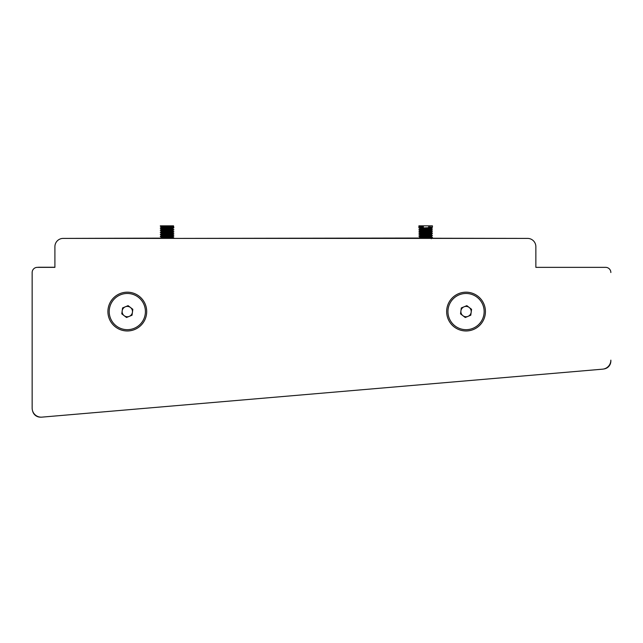 <?xml version="1.0" encoding="UTF-8"?>
<svg xmlns="http://www.w3.org/2000/svg" width="643" height="643" viewBox="0 0 643 643"><rect width="100%" height="100%" fill="white"/><g stroke="black" fill="none" stroke-linecap="round" stroke-linejoin="round"><path stroke-width="0.96" d="M610.85 272.528A5.168 5.168 0 0 0 605.682 267.359L535.86 267.359L535.86 246.671A8.271 8.271 0 0 0 527.59 238.4L63.183 238.4A8.271 8.271 0 0 0 54.904 246.671L54.904 267.359L37.318 267.359A5.168 5.168 0 0 0 32.15 272.528L32.15 408.112A9.05 9.05 0 0 0 41.972 417.13L602.571 369.17A9.05 9.05 0 0 0 610.85 360.152L610.85 361.028A8.013 8.013 0 0 1 603.729 368.994M32.624 410.998A8.013 8.013 0 0 0 40.798 417.154M54.904 246.671L54.904 267.255L38.869 267.255A6.462 6.462 0 0 0 37.72 267.359L37.318 267.359M541.036 267.359L535.86 267.359L535.86 246.671M605.682 267.359L604.388 267.359M41.972 417.13L602.571 369.17M32.15 272.528L32.15 408.112M527.59 238.4L431.308 238.248L431.308 238.762M420.056 238.039L172.123 238.4M162.044 238.135L63.183 238.4M171.167 234.92L173.827 235.796L172.702 237.211L173.851 237.894L167.63 238.4M166.264 237.315L170.652 237.548M164.134 237.46L168.506 237.693M173.851 235.828L161.248 236.962M172.702 235.145L162.615 236.061L160.919 237.122L162.044 238.28L172.734 237.251M173.827 236.118L161.248 237.219M166.264 235.25L170.652 235.483M171.167 230.781L173.827 231.657L172.702 233.071L173.851 233.755L161.248 234.896M172.734 233.112L162.076 234.108L160.919 235.049L163.611 235.957M173.851 233.755L161.248 235.153M166.264 233.184L170.652 233.409M173.851 231.689L161.248 232.83M172.702 231.006L162.076 232.043L160.919 232.726L162.076 234.108M173.827 231.978L161.248 233.087M171.167 228.715L173.53 229.72L161.248 230.757M172.702 228.94L162.076 229.969L160.919 230.652L162.076 232.043M173.851 229.623L161.248 231.014M161.248 228.948L173.851 227.807L173.53 225.846L173.53 227.654L161.248 228.691M173.53 227.654L172.469 227.011L162.615 227.783L160.919 228.844L163.611 229.752M172.469 227.011L173.53 225.846L160.324 225.846L161.473 226.907M173.53 225.846L161.248 226.883M160.919 225.846L160.919 226.778L162.076 227.903M162.076 229.969L162.076 229.527M166.264 232.525L171.167 232.854M162.076 236.174L162.076 235.732M172.469 226.489L162.044 227.421M172.734 228.972L172.734 228.458L162.044 229.487M172.734 231.038L172.734 230.524L162.044 231.56M172.702 232.629L162.044 233.626M172.734 235.177L172.734 234.663L162.044 235.7M172.702 236.769L162.044 237.765M429.227 237.002L428.584 236.962C434.467 237.307 432.715 237.653 423.343 237.998L419.501 238.4M431.935 237.476L428.584 237.219C434.467 237.564 432.715 237.91 423.343 238.256L421.117 238.4M429.749 236.439L432.434 237.339L431.276 238.288M424.846 234.703L428.584 234.896C434.467 235.242 432.715 235.587 423.343 235.933L419.525 236.6L427.089 237.146M419.992 236.439L424.846 236.769M428.584 235.153C434.467 235.499 432.715 235.844 423.343 236.19L419.501 236.568L422.186 237.476M429.749 228.161L432.434 229.069L431.276 230.009L432.434 231.134L431.276 232.083L432.434 233.208L431.276 234.591L432.401 235.563L430.85 236.319L420.651 237.251M429.227 232.862L428.584 232.83C434.467 233.168 432.715 233.513 423.343 233.859L419.525 234.213L420.651 235.185L427.089 235.732M428.584 233.087C434.467 233.433 432.715 233.771 423.343 234.116L419.501 234.502M422.7 234.84L427.089 235.073M428.584 230.757C434.467 231.102 432.715 231.448 423.343 231.793L419.501 232.171L422.7 232.774M428.584 231.014C434.467 231.359 432.715 231.705 423.343 232.051L419.501 232.428L422.186 233.337M429.227 228.723L428.584 228.691C434.467 229.037 432.715 229.382 423.343 229.72L419.501 230.106L420.651 231.046L422.186 231.263M428.584 228.948C434.467 229.294 432.715 229.639 423.343 229.985L419.501 230.363M422.7 230.708L427.089 230.933M431.276 228.386L432.434 227.26L432.434 225.846L423.343 225.846L423.343 227.654L419.501 228.032L420.651 228.972L422.186 229.197M428.584 226.883C434.467 227.22 432.715 227.566 423.343 227.911L419.501 228.289M422.7 228.635L427.089 228.868M419.501 225.846L423.343 225.846L418.906 225.846L418.906 227.654M419.501 226.223L420.618 227.389L423.343 227.035M431.308 228.426L420.618 229.455L420.651 228.972M431.308 230.491L420.98 231.408L422.708 231.826M431.308 232.557L420.98 233.473L422.708 233.899M431.308 234.631L420.618 235.659L420.651 235.185M431.276 236.664L420.98 237.613L422.708 238.031M423.343 226.521L420.618 226.875M431.276 227.944L420.618 228.94M431.276 230.009L420.651 231.046M431.276 232.083L420.651 233.112M431.276 234.148L420.618 235.145M431.308 236.696L431.276 236.214M130.457 307.475A5.168 5.168 0 0 0 122.178 310.899A5.168 5.168 0 0 0 129.283 316.356A5.168 5.168 0 0 0 130.457 307.475M120.394 294.848A18.1 18.1 0 0 0 110.58 318.486A18.1 18.1 0 0 0 134.218 328.308A18.1 18.1 0 0 0 144.04 304.661A18.1 18.1 0 0 0 120.394 294.848M134.708 329.497A19.394 19.394 0 0 1 109.382 318.984A19.394 19.394 0 0 1 119.903 293.65A19.394 19.394 0 0 1 145.23 304.171A19.394 19.394 0 0 1 134.708 329.497M121.784 313.856L126.526 317.497L132.04 315.215L132.828 309.299L128.094 305.658L122.572 307.941L121.784 313.856M469.197 307.475A5.168 5.168 0 0 0 460.918 310.899A5.168 5.168 0 0 0 468.024 316.356A5.168 5.168 0 0 0 469.197 307.475M459.134 294.848A18.1 18.1 0 0 0 449.32 318.486A18.1 18.1 0 0 0 472.959 328.308A18.1 18.1 0 0 0 482.772 304.661A18.1 18.1 0 0 0 459.134 294.848M473.449 329.497A19.394 19.394 0 0 1 448.123 318.984A19.394 19.394 0 0 1 458.644 293.65A19.394 19.394 0 0 1 483.97 304.171A19.394 19.394 0 0 1 473.449 329.497M460.525 313.856L465.259 317.497L470.78 315.215L471.568 309.299L466.834 305.658L461.312 307.941L460.525 313.856M431.831 236.962L430.714 235.788M420.57 237.741L418.906 238.24M420.056 235.973L418.906 236.174L420.056 236.857M431.831 234.896L430.681 234.205M420.57 235.676L418.906 235.933M420.056 233.907L418.906 234.108L420.056 234.783M420.57 233.602L418.906 234.108M419.397 231.906L419.847 231.962M430.681 232.131L431.831 232.814M420.056 231.834L418.906 232.035L420.056 232.718M431.831 230.757L430.681 230.065M420.57 231.536L418.906 231.793M418.906 232.035L420.024 230.612M419.397 229.84L419.847 229.889M420.056 229.768L418.906 229.969L420.056 230.644M420.57 229.471L418.906 229.969M420.056 227.702L418.906 227.903L420.056 228.578M418.906 227.903L418.906 225.846M420.546 228.916L420.024 229.061L420.024 228.546M430.673 230.138L430.063 230.258M420.546 230.982L420.056 231.094M430.673 232.203L430.063 232.332M420.546 233.055L420.024 233.2L420.618 233.361M430.673 234.269L430.063 234.398M420.546 235.121L420.024 235.266L420.024 234.751M420.546 237.187L420.024 237.339L420.024 236.817M162.044 236.069L160.324 236.311L161.473 237.251M161.779 236.343L160.324 236.568M172.107 234.599L173.256 235.282L171.44 235.531M162.044 233.996L160.324 234.245L161.473 235.185M161.779 234.277L160.324 234.502M172.107 232.525L173.071 233.288M162.044 231.93L160.324 232.171L161.473 233.12M161.779 232.211L160.324 232.436M172.107 230.459L173.071 231.223M163.354 229.776L160.348 230.073L161.473 231.046M161.779 230.138L160.324 230.363M172.107 228.386L173.071 229.149M165.741 229.905L164.222 229.985M162.044 227.791L160.324 228.04L161.473 228.98M161.779 228.072L160.324 228.297M160.919 226.087L160.324 226.232M161.763 227.276L161.441 226.875M161.763 229.342L161.441 228.94M161.763 231.416L161.441 231.014M172.131 232.043L172.131 232.565L170.684 232.814M161.763 235.555L161.441 235.145M161.763 237.621L161.441 237.219M173.827 227.839L172.702 228.49M173.827 229.905L172.702 230.564M173.827 234.044L172.702 234.695M419.525 238.344L420.651 237.693M419.525 236.278L420.651 235.627M419.525 234.213L420.651 233.554M419.525 232.139L420.651 231.488M419.525 230.073L420.651 229.422M419.525 228.008L420.651 227.349M420.618 231.006L420.618 231.528M420.618 233.079L420.618 233.594M420.618 237.211L420.618 237.733M420.056 235.234L418.906 236.174M418.931 237.958L420.056 237.307M418.931 233.819L420.056 233.168M418.931 229.68L420.056 229.029M431.807 228.651L430.681 227.992M420.024 232.686L420.024 233.2M160.348 238.352L161.473 237.701M173.224 237.315L172.107 236.664M160.348 236.278L161.473 235.627M160.348 234.213L161.473 233.562M160.348 232.147L161.473 231.488M160.348 230.073L161.473 229.422M160.348 228.008L161.473 227.357M161.441 233.079L161.441 233.594"/></g></svg>
